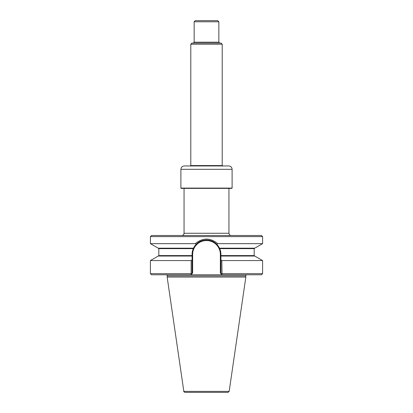 <?xml version="1.0" encoding="UTF-8"?>
<svg xmlns="http://www.w3.org/2000/svg" width="413" height="413" viewBox="0 0 413 413"><rect width="100%" height="100%" fill="white"/><g stroke="black" fill="none" stroke-linecap="round" stroke-linejoin="round"><path stroke-width="0.62" d="M218.141 245.9L219.504 248.182L254.759 248.182L262.596 243.655L217.708 243.655L216.773 244.295C213.32 240.996 210.661 240.273 206.5 239.989C202.324 240.273 199.685 240.996 196.227 244.295L195.292 243.655C202.778 237.542 210.253 237.542 217.708 243.655M262.596 236.623L150.404 236.623L151.525 235.503L261.475 235.503L262.596 236.623L262.596 243.655M246.401 274.769L245.534 275.899L245.843 277.056L167.157 277.056L167.466 275.899L166.599 274.769M220.919 255.585L254.181 255.585L254.181 248.631L219.711 248.631A14.419 14.419 0 0 1 220.919 254.408A14.419 14.419 0 0 0 219.711 248.631L220.919 254.408L220.919 256.034L254.759 256.034L262.596 260.562L262.596 273.649L261.475 274.769L151.525 274.769L150.404 273.649L191.152 273.649L191.152 260.562L192.081 260.025L192.081 256.034L158.241 256.034L150.404 260.562L150.404 273.649M194.859 245.9L193.289 248.631A14.419 14.419 0 0 0 192.081 254.408L193.289 248.631A14.419 14.419 0 0 0 192.081 254.408L192.081 256.034M196.227 244.295L193.496 248.182A14.419 14.419 0 0 1 198.808 242.214A14.419 14.419 0 0 0 193.496 248.182L158.241 248.182L150.404 243.655L195.292 243.655M219.711 248.631L216.773 244.295A14.419 14.419 0 0 1 219.52 248.218A14.419 14.419 0 0 0 216.773 244.295M220.356 273.086L220.919 273.649L220.919 260.025L221.848 260.562L222.039 274.769L220.356 273.086L220.356 254.408A13.856 13.856 0 0 0 206.5 240.552A13.856 13.856 0 0 0 192.644 254.408L192.644 273.086L192.081 273.649L192.644 273.086M190.961 274.769L191.152 273.649L192.081 273.649L190.961 274.769M220.919 256.034L220.919 260.025M192.081 260.025L192.081 273.649M220.919 273.649L262.596 273.649M215.441 243.097A14.419 14.419 0 0 0 214.192 242.214A14.419 14.419 0 0 1 215.441 243.097M213.093 241.584A14.419 14.419 0 0 0 205.116 240.056A14.419 14.419 0 0 1 213.093 241.584M203.707 240.263A14.419 14.419 0 0 0 203 240.423A14.419 14.419 0 0 1 203.707 240.263M202.287 240.619A14.419 14.419 0 0 0 201.575 240.856A14.419 14.419 0 0 1 202.287 240.619M201.224 240.991A14.419 14.419 0 0 0 200.873 241.135A14.419 14.419 0 0 1 201.224 240.991M200.382 241.352A14.419 14.419 0 0 0 199.902 241.59A14.419 14.419 0 0 1 200.382 241.352M191.152 260.562L150.404 260.562M262.596 260.562L221.848 260.562M245.843 277.056L229.169 391.39L228.059 392.35L184.941 392.35C183.94 391.896 183.568 391.576 183.831 391.39L167.157 277.056M228.941 188.385L228.941 233.257C229.07 234.62 229.819 235.369 231.182 235.503M184.059 188.385L184.059 233.257C183.93 234.62 183.181 235.369 181.818 235.503M232.106 188.101L180.894 188.101L181.173 188.385L231.827 188.385L232.106 188.101L232.106 169.309C231.91 167.265 230.79 166.145 228.74 165.943L184.26 165.943C182.216 166.145 181.09 167.265 180.894 169.309L232.106 169.309M219.737 43.091L218.844 42.193L194.156 42.193L193.263 43.091M190.791 44.212L222.209 44.212L221.084 43.091L191.916 43.091L190.791 44.212L190.791 165.567L190.455 166.15M194.156 21.77L218.844 21.77L217.718 20.65L195.282 20.65L194.156 21.77L194.156 42.193M218.844 21.77L218.844 42.193M222.545 166.15L222.209 165.567L190.791 165.567M222.209 44.212L222.209 165.567M245.534 275.899L167.466 275.899M193.289 248.631L158.819 248.631L158.819 255.585L192.081 255.585M192.081 254.408L192.644 254.408M220.919 254.408L220.356 254.408M229.169 391.39L183.831 391.39M184.059 233.257L228.941 233.257M254.181 255.585L254.63 256.034M158.819 255.585L158.37 256.034M254.181 248.631L254.63 248.182M158.819 248.631L158.37 248.182M150.404 236.623L150.404 243.655M180.894 169.309L180.894 188.101"/></g></svg>
